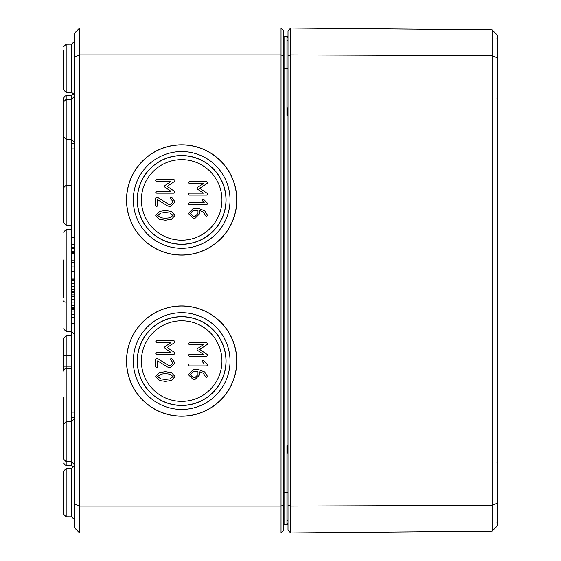 <?xml version="1.0" encoding="UTF-8"?>
<svg xmlns="http://www.w3.org/2000/svg" width="561" height="561" viewBox="0 0 561 561"><rect width="100%" height="100%" fill="white"/><g stroke="black" fill="none" stroke-linecap="round" stroke-linejoin="round"><path stroke-width="0.84" d="M281.04 532.95L283.726 530.264L283.726 504.984L281.04 506.092L281.04 532.95L79.613 532.95L79.613 28.05L74.241 33.422L74.241 57.131L79.613 54.908L281.04 54.908L281.04 506.092L79.613 506.092L74.241 503.869L74.241 527.578L79.613 532.95M167.423 205.817L170.214 206.7L175.039 201.855L171.561 197.121L170.214 197.991L173.111 201.855L170.214 204.772L168.616 204.288L157.234 197.184L156.673 197.023L155.706 197.991L155.706 205.733L156.673 206.7L157.634 205.733L157.634 199.73L167.423 205.817M201.834 199.933L204.33 202.83L189.26 202.83L188.293 203.797L189.26 204.758L206.665 204.758L207.633 203.797L207.247 203.019L203.482 199.239L202.802 198.966L201.834 199.933M189.26 195.102L206.665 195.102L207.633 194.134L207.212 193.314L199.73 188.342L207.149 183.377L207.633 182.528L206.665 181.561L189.26 181.561L188.293 182.528L189.26 183.489L203.496 183.489L197.584 187.423L196.988 188.342L197.584 189.225L203.496 193.166L189.26 193.166L188.293 194.134L189.26 195.102M197.97 210.557L197.97 213.475L195.074 216.371L193.124 216.371L190.228 213.475L193.124 210.557L197.97 210.557M205.831 215.887L206.665 216.371L207.633 215.403L204.688 210.817L198.938 208.622L193.096 208.622L188.293 213.475L193.124 218.299L195.074 218.299L199.905 213.475L199.905 210.634L203.25 212.121L205.831 215.887M156.673 193.159L174.078 193.159L175.039 192.192L174.625 191.371L167.136 186.399L174.555 181.441L175.039 180.586L174.078 179.618L156.673 179.618L155.706 180.586L156.673 181.554L170.902 181.554L164.997 185.481L164.401 186.399L164.997 187.283L170.902 191.231L156.673 191.231L155.706 192.192L156.673 193.159M165.383 218.306L160.839 217.794L157.634 215.41L160.839 213.012L165.383 212.5L169.892 213.026L173.111 215.41L169.906 217.794L165.383 218.306M155.706 215.41L159.394 219.386L165.383 220.242L171.357 219.386L175.039 215.41L171.371 211.42L165.383 210.564L159.373 211.42L155.706 215.41M141.386 199.933A40.287 40.287 0 0 0 181.666 240.213A40.287 40.287 0 0 0 221.953 199.933A40.287 40.287 0 0 0 181.666 159.647A40.287 40.287 0 0 0 141.386 199.933M236.826 199.933A55.16 55.16 0 0 1 181.666 255.087A55.16 55.16 0 0 1 126.513 199.933A55.16 55.16 0 0 1 181.666 144.773A55.16 55.16 0 0 1 236.826 199.933M236.721 199.933A55.055 55.055 0 0 0 181.666 144.878A55.055 55.055 0 0 0 126.611 199.933A55.055 55.055 0 0 0 181.666 254.989A55.055 55.055 0 0 0 236.721 199.933M133.308 199.933A48.358 48.358 0 0 0 181.666 248.292A48.358 48.358 0 0 0 230.031 199.933A48.358 48.358 0 0 0 181.666 151.568A48.358 48.358 0 0 0 133.308 199.933M137.375 199.933A44.291 44.291 0 0 0 181.666 244.224A44.291 44.291 0 0 0 225.957 199.933A44.291 44.291 0 0 0 181.666 155.642A44.291 44.291 0 0 0 137.375 199.933M226.069 199.933A44.403 44.403 0 0 1 181.666 244.337A44.403 44.403 0 0 1 137.263 199.933A44.403 44.403 0 0 1 181.666 155.53A44.403 44.403 0 0 1 226.069 199.933M165.383 379.446L160.839 378.934L157.634 376.55L160.839 374.152L165.383 373.633L169.892 374.166L173.111 376.55L169.906 378.934L165.383 379.446M155.706 376.55L159.394 380.526L165.383 381.382L171.357 380.526L175.039 376.55L171.371 372.56L165.383 371.705L159.373 372.56L155.706 376.55M156.673 354.3L174.078 354.3L175.039 353.332L174.625 352.511L167.136 347.54L174.555 342.575L175.039 341.726L174.078 340.758L156.673 340.758L155.706 341.726L156.673 342.694L170.902 342.694L164.997 346.621L164.401 347.54L164.997 348.423L170.902 352.364L156.673 352.364L155.706 353.332L156.673 354.3M197.97 371.698L197.97 374.608L195.074 377.511L193.124 377.511L190.228 374.608L193.124 371.698L197.97 371.698M205.831 377.027L206.665 377.511L207.633 376.543L204.688 371.95L198.938 369.762L193.096 369.762L188.293 374.608L193.124 379.439L195.074 379.439L199.905 374.608L199.905 371.775L203.25 373.254L205.831 377.027M189.26 356.242L206.665 356.242L207.633 355.274L207.212 354.454L199.73 349.475L207.149 344.517L207.633 343.662L206.665 342.701L189.26 342.701L188.293 343.662L189.26 344.629L203.496 344.629L197.584 348.556L196.988 349.475L197.584 350.366L203.496 354.307L189.26 354.307L188.293 355.274L189.26 356.242M201.834 361.067L204.33 363.97L189.26 363.97L188.293 364.93L189.26 365.898L206.665 365.898L207.633 364.93L207.247 364.159L203.482 360.379L202.802 360.106L201.834 361.067M167.423 366.957L170.214 367.841L175.039 362.995L171.561 358.262L170.214 359.131L173.111 362.995L170.214 365.905L168.616 365.421L157.234 358.325L156.673 358.163L155.706 359.131L155.706 366.873L156.673 367.841L157.634 366.873L157.634 360.87L167.423 366.957M141.386 361.067A40.287 40.287 0 0 0 181.666 401.353A40.287 40.287 0 0 0 221.953 361.067A40.287 40.287 0 0 0 181.666 320.787A40.287 40.287 0 0 0 141.386 361.067M236.826 361.067A55.16 55.16 0 0 1 181.666 416.227A55.16 55.16 0 0 1 126.513 361.067A55.16 55.16 0 0 1 181.666 305.913A55.16 55.16 0 0 1 236.826 361.067M236.721 361.067A55.055 55.055 0 0 0 181.666 306.011A55.055 55.055 0 0 0 126.611 361.067A55.055 55.055 0 0 0 181.666 416.122A55.055 55.055 0 0 0 236.721 361.067M133.308 361.067A48.358 48.358 0 0 0 181.666 409.432A48.358 48.358 0 0 0 230.031 361.067A48.358 48.358 0 0 0 181.666 312.708A48.358 48.358 0 0 0 133.308 361.067M137.375 361.067A44.291 44.291 0 0 0 181.666 405.358A44.291 44.291 0 0 0 225.957 361.067A44.291 44.291 0 0 0 181.666 316.776A44.291 44.291 0 0 0 137.375 361.067M226.069 361.067A44.403 44.403 0 0 1 181.666 405.47A44.403 44.403 0 0 1 137.263 361.067A44.403 44.403 0 0 1 181.666 316.663A44.403 44.403 0 0 1 226.069 361.067M287.015 524.346L288.017 523.273L287.197 524.318M287.218 524.311A1.073 1.073 0 0 0 288.017 523.273A1.073 1.073 0 0 1 286.952 524.346L288.017 524.079M288.017 448.618L286.952 445.665L288.017 454.179M283.726 492.663L284.792 492.663L284.792 524.353A1.073 1.073 0 0 0 283.726 525.426A1.073 1.073 0 0 1 284.792 524.353L288.017 524.339M288.017 106.821L286.952 115.335L288.017 112.375M288.017 36.921L286.952 36.654L288.017 37.727L287.751 37.005M287.106 36.668L288.017 37.727A1.073 1.073 0 0 0 286.952 36.654L288.017 36.661M283.726 68.337L284.792 68.337L284.792 36.647L286.959 36.654L286.952 115.335L288.017 115.335L286.952 115.335M284.792 36.647A1.073 1.073 0 0 1 283.726 35.574A1.073 1.073 0 0 0 284.792 36.647A1.073 1.073 0 0 1 283.726 35.574M283.726 56.016L283.726 30.736L281.04 28.05L281.04 54.908L283.726 56.016L283.726 504.984M288.017 37.727A1.073 1.073 0 0 0 287.218 36.689A1.073 1.073 0 0 1 288.017 37.727M63.498 50.876L63.498 89.788L66.177 92.474L66.177 44.193L63.498 46.879L66.177 44.193L71.57 44.172L71.57 92.495L73.891 93.848L71.57 95.202L71.57 143.532L74.241 143.532M63.498 475.209L63.498 514.121L66.177 516.807L66.177 468.526L63.498 471.212L63.498 475.209M74.241 57.131L74.241 503.869M281.04 28.05L79.613 28.05M63.498 371.045L63.498 366.179L63.498 371.045A2.686 2.433 180 0 1 66.177 368.612L66.177 367.111M63.498 205.305L63.498 187.872L63.498 222.731L66.177 225.417L66.177 95.216L63.498 97.902L63.498 189.955M63.498 259.981L63.498 297.947M63.498 263.053L63.498 297.926M63.498 441.64L63.498 424.207L63.498 459.066L66.177 461.752L66.177 335.583L63.498 338.269L63.498 366.179L71.57 366.165M63.498 119.36L63.498 136.793L66.177 139.479L71.57 139.493L74.241 142.178M63.498 432.229L63.498 397.335L63.498 432.229M74.241 278.165L71.556 278.165L71.556 260.844L74.241 260.844M71.556 260.844L71.556 252.716L74.241 252.716M71.556 252.85L74.241 252.85M71.556 260.767L74.241 260.767M71.556 253.277L74.241 253.277M71.556 271.3L74.241 271.3M71.556 262.576L74.241 262.576M74.241 417.468L71.556 417.468L71.556 323.473L74.241 323.473M71.556 412.097L74.241 412.097M71.556 295.065L71.556 291.958M74.241 237.527L71.556 237.527L71.556 143.532M71.556 148.903L74.241 148.903M74.241 292.498L71.556 292.498L71.556 279.161L74.241 279.161M71.556 280.886L74.241 280.886M71.556 286.362L74.241 286.362M71.556 291.636L74.241 291.636M74.241 311.075L71.556 311.075L71.556 317.386L74.241 317.386M71.556 311.075L71.556 309.349L74.241 309.349M74.241 308.248L71.556 308.248L71.556 294.918L74.241 294.918M71.556 296.643L74.241 296.643M71.556 302.113L74.241 302.113M71.556 307.386L74.241 307.386M74.241 251.16L71.556 251.16L71.556 244.505L74.241 244.505M71.556 247.324L74.241 247.324M71.556 248.74L74.241 248.74M290.703 28.071L288.017 30.736L288.017 530.264L290.703 532.929L492.13 531.169L492.13 505.356L497.502 503.112L497.502 35.252L492.13 29.831L492.13 505.356L290.703 506.085L290.703 28.071L492.13 29.831M492.13 531.169L497.502 525.748L497.502 503.112M497.502 57.888L492.13 55.644L290.703 54.915L288.017 56.016M290.703 532.929L290.703 506.085L288.017 504.984M288.017 492.663L286.952 492.663L286.952 445.665L288.017 445.665M288.017 523.273A1.073 1.073 0 0 1 286.952 524.346L286.952 492.663L284.792 492.663L284.792 68.337L288.017 68.337M63.498 471.212L66.177 468.526L71.57 468.505L71.57 516.828L74.241 519.514M71.57 417.468L71.57 465.798L73.891 467.152M66.177 302.162A2.686 1.143 180 0 1 63.498 301.019M71.57 237.527L71.57 244.505M71.57 251.16L71.57 252.716M71.57 278.165L71.57 279.161M71.57 308.248L71.57 309.349M71.57 317.386L71.57 323.473M74.241 334.202L71.57 331.516L66.177 331.502L63.498 328.816L66.177 331.502L66.177 229.498L63.498 232.184L66.177 229.498L71.556 229.484M66.177 368.612L71.57 368.598M63.498 355.695L71.556 355.695M63.498 463.098L66.177 465.784L66.177 461.752L71.57 461.773L74.241 464.459M71.556 266.945L74.241 266.945M71.556 283.684L74.241 283.684M71.556 289.49L74.241 289.49M71.556 314.181L74.241 314.181M71.556 299.441L74.241 299.441M71.556 305.24L74.241 305.24M287.106 524.332L287.912 523.764M287.807 37.075L287.4 36.753M286.952 520.047L288.017 521.127M286.952 40.953L288.017 39.873M74.241 95.181L71.57 92.495L66.177 92.474L63.498 89.788M71.57 44.172L74.241 41.486M71.57 516.828L66.177 516.807L63.498 514.121M71.57 468.505L74.241 465.819M71.556 185.172L66.177 185.186L63.498 187.872M63.498 222.731L66.177 225.417L71.556 225.438M63.498 424.207L66.177 421.521L71.57 421.507L74.241 418.822M74.241 96.541L71.57 99.227L66.177 99.248L63.498 101.934M71.556 335.562L66.177 335.583L63.498 338.269M66.177 465.784L71.57 465.798M66.177 95.216L71.57 95.202M497.502 462.201L496.969 462.741M496.969 522.593L497.502 523.133M497.502 37.875L496.969 38.407M496.969 98.259L497.502 98.799"/></g></svg>
